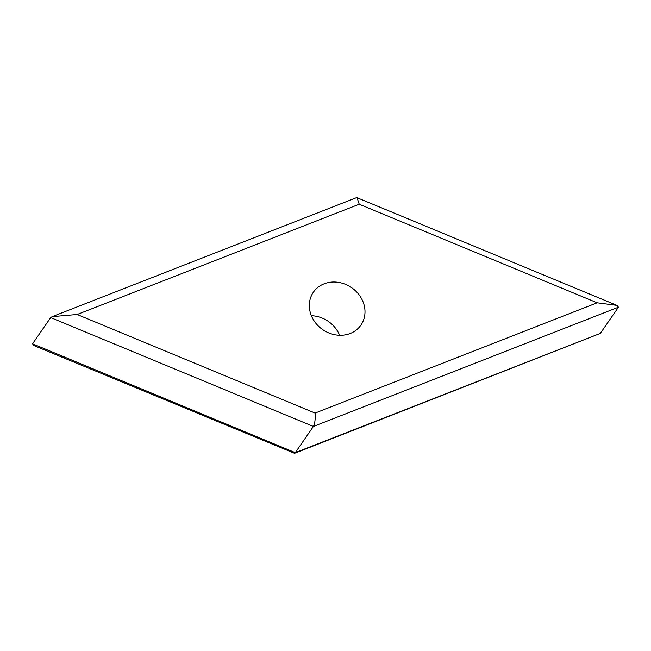 <?xml version="1.0" encoding="UTF-8"?>
<svg xmlns="http://www.w3.org/2000/svg" width="651" height="651" viewBox="0 0 651 651"><rect width="100%" height="100%" fill="white"/><g stroke="black" fill="none" stroke-linecap="round" stroke-linejoin="round"><path stroke-width="0.98" d="M361.761 299.029A28.904 25.479 -145.3 0 1 360.931 325.093A28.904 25.479 -145.3 0 1 336.323 334.996A28.904 25.479 -145.3 0 1 312.561 318.266A28.904 25.479 -145.3 0 1 313.383 292.201A28.904 25.479 -145.3 0 1 337.999 282.306A28.904 25.479 -145.3 0 1 361.761 299.029M311.373 315.727A28.904 25.479 -145.3 0 1 338.439 332.734A28.904 25.479 -145.3 0 1 339.627 335.273M600.312 333.402L618.45 307.191L313.4 426.446L50.688 317.598L52.218 316.638L77.16 314.498L315.092 413.076C315.466 419.122 314.905 423.573 313.4 426.446L295.269 452.657L600.312 333.402L294.553 453.308L295.269 452.657L32.55 343.809L50.688 317.598M52.218 316.638L356.447 197.692L357.033 197.701L359.23 204.227L77.16 314.498M315.092 413.076L597.162 302.796L616.945 305.384L618.45 307.191M32.55 343.809L34.055 345.616L294.553 453.308M597.162 302.796L359.23 204.227M616.945 305.384L357.033 197.701"/></g></svg>
